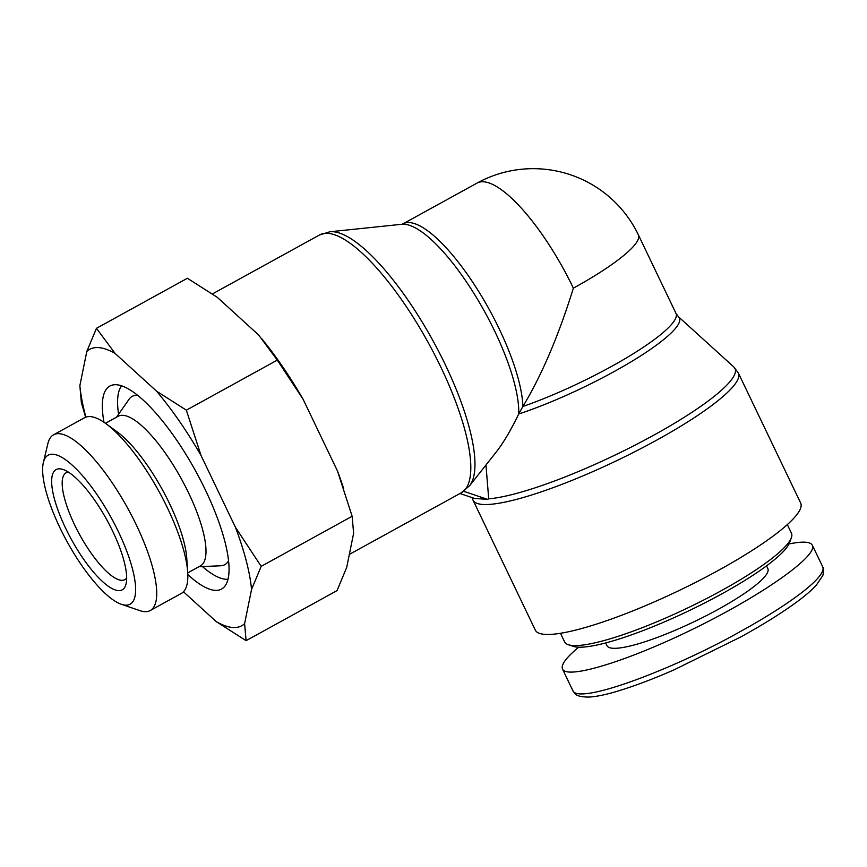 <?xml version="1.0" encoding="UTF-8"?>
<svg xmlns="http://www.w3.org/2000/svg" width="867" height="867" viewBox="0 0 867 867"><rect width="100%" height="100%" fill="white"/><g stroke="black" fill="none" stroke-linecap="round" stroke-linejoin="round"><path stroke-width="1.3" d="M463.682 491.296L487.666 499.381L474.542 498.438L459.965 493.518M487.666 499.381L488.706 498.807L485.964 465.005M329.915 231.771L401.8 224.282A117.706 34.734 61.2 0 1 475.04 295.203A117.706 34.734 61.2 0 1 518.715 413.993A117.706 21.111 -25.6 0 0 633.062 360.618A117.706 21.111 -25.6 0 0 678.449 316.737L676.011 313.442L638.383 234.892A116.622 20.916 154.4 0 1 573.369 288.169C558.532 335.887 541.702 375.324 522.877 406.493L518.715 413.993C510.847 430.249 503.359 442.918 496.249 451.989L469.654 485.661A146.014 43.079 -118.8 0 0 432.861 340.514A146.014 43.079 -118.8 0 0 329.915 231.771L319.446 235.011A147.108 43.404 61.2 0 1 428.406 342.964A147.108 43.404 61.2 0 1 461.32 492.77L349.347 554.403M800.664 503.033A147.108 26.389 154.4 0 1 679.392 590.394A147.108 26.389 154.4 0 1 535.329 630.157L473.068 500.226A147.108 26.389 -25.6 0 0 477.034 503.38A147.108 26.389 -25.6 0 0 628.608 454.861A147.108 26.389 -25.6 0 0 738.402 373.103L800.664 503.033M573.369 288.169A116.622 34.409 -118.8 0 0 476.98 183.121L402.873 223.903A116.622 34.409 -118.8 0 1 473.783 283.78A116.622 34.409 -118.8 0 1 522.877 406.493A116.622 20.916 154.4 0 0 629.778 355.871A116.622 20.916 154.4 0 0 676.011 313.442M787.323 524.6L791.452 533.216A125.769 22.564 154.4 0 1 791.333 537.843A125.769 22.564 154.4 0 1 687.78 607.908A125.769 22.564 154.4 0 1 568.297 644.701A125.769 22.564 154.4 0 1 564.612 641.905L560.483 633.289M568.297 644.701L573.239 646.348A121.954 21.881 -25.6 0 0 689.113 610.671A121.954 21.881 -25.6 0 0 789.523 542.731L791.333 537.843M788.981 543.967C802.614 541.171 810.407 541.604 812.346 545.267C817.982 555.693 763.914 594.068 697.035 627.112C630.233 660.307 567.159 679.988 562.51 669.075C560.754 664.902 566.14 657.609 578.69 647.194M766.526 565.869L767.859 568.644A89.182 15.996 154.4 0 1 718.147 609.382A89.182 15.996 154.4 0 1 607.008 645.709L605.675 642.935M118.584 414.253A111.279 32.838 61.2 0 1 121.575 385.848M228.021 579.243A111.279 32.838 61.2 0 1 202.423 566.574M103.997 422.305A115.853 34.181 61.2 0 1 112.851 384.959A115.853 34.181 61.2 0 1 195.649 471.074A115.853 34.181 61.2 0 1 224.098 587.089A115.853 34.181 61.2 0 1 187.814 574.593M116.557 417.157L129.064 399.243A96.042 28.34 61.2 0 1 137.571 395.319M228.574 560.667A96.042 28.34 61.2 0 1 220.706 565.761L198.89 566.736M187.738 572.87L200.483 565.858A85.367 25.186 -118.8 0 0 185.17 486.029A85.367 25.186 -118.8 0 0 123.038 415.326A85.367 25.186 -118.8 0 0 118.161 416.279L105.416 423.291M126.669 578.083A60.983 17.99 61.2 0 1 124.924 579.6A60.983 17.99 61.2 0 1 74.519 524.676A60.983 17.99 61.2 0 1 66.12 472.764A60.983 17.99 61.2 0 1 68.33 472.092M65.513 527.992A68.601 20.244 -118.8 0 0 126.073 583.838A68.601 20.244 -118.8 0 0 106.869 519.929A68.601 20.244 -118.8 0 0 63.15 469.524A68.601 20.244 -118.8 0 0 65.513 527.992M52.985 454.243A85.042 25.089 61.2 0 1 120.632 536.51A85.042 25.089 61.2 0 1 121.347 604.288A85.042 25.089 61.2 0 1 67.16 541.788A85.042 25.089 61.2 0 1 43.35 462.566A85.042 25.089 61.2 0 1 52.985 454.243M244.602 623.666L246.098 640.659L216.262 621.628A157.729 46.536 -118.8 0 0 244.602 623.666L251.549 589.462A157.729 46.536 -118.8 0 0 235.423 527.266L261.195 566.346L251.549 589.462M186.362 410.178L200.981 455.392A157.729 46.536 -118.8 0 0 156.526 391.147L186.362 410.178L277.299 360.119L258.615 334.965L217.227 297.283L187.391 278.264L96.454 328.311L115.148 353.476A157.729 46.536 -118.8 0 0 86.808 351.438L96.454 328.311M85.638 417.233L81.357 402.624L79.862 385.642A157.729 46.536 -118.8 0 0 85.909 417.135M79.862 385.642L86.808 351.438M216.262 621.628L183.468 591.782M200.981 455.392L235.423 527.266M115.148 353.476L156.526 391.147M246.098 640.659L337.035 590.611L346.681 567.484L353.628 533.281L352.132 516.288L337.512 471.074A157.729 46.536 61.2 0 1 342.638 485.477L343.614 488.403M261.476 338.401L262.116 339.181A157.729 46.536 61.2 0 1 303.071 399.199L277.299 360.119M337.512 471.074L303.071 399.199M121.347 604.288L139.89 610.639A100.29 29.586 -118.8 0 0 150.251 610.531A100.29 29.586 -118.8 0 0 132.261 516.754A100.29 29.586 -118.8 0 0 59.27 433.695A100.29 29.586 -118.8 0 0 53.548 434.811A100.29 29.586 -118.8 0 0 47.902 443.514L43.35 462.566M53.548 434.811L84.619 417.71A100.29 29.586 61.2 0 1 90.341 416.593A100.29 29.586 61.2 0 1 105.98 423.703A100.29 29.586 61.2 0 1 187.695 572.177A100.29 29.586 61.2 0 1 181.322 593.429L150.251 610.531M352.132 516.288L261.195 566.346M105.98 423.703L117.197 431.907A85.367 25.186 61.2 0 1 186.763 558.294L187.695 572.177M678.449 316.737L733.84 366.99A146.014 26.194 154.4 0 1 647.4 438.637A146.014 26.194 154.4 0 1 488.706 498.807M822.555 566.563L822.74 566.899C827.194 576.804 787.691 605.61 739.8 631.826C676.347 667.796 579.048 705.283 572.859 690.717L572.686 690.316M469.654 485.661L461.32 492.77M319.446 235.011L212.426 293.924M401.8 224.282L402.873 223.903M472.038 497.593L473.068 500.226M733.84 366.99L738.402 373.103M638.383 234.892A116.622 116.622 0 0 0 476.98 183.121M562.51 669.075L572.881 690.706C574.799 692.148 573.401 697.057 588.791 697.068C595.553 696.732 604.158 695.063 614.595 692.039C632.249 686.892 652.082 679.49 674.103 669.823L740.635 637.028C761.779 625.378 779.812 614.194 794.714 603.486C803.904 596.875 811.046 590.839 816.15 585.377L822.826 575.504C823.845 571.028 823.823 568.167 822.74 566.899L812.357 545.278"/></g></svg>
